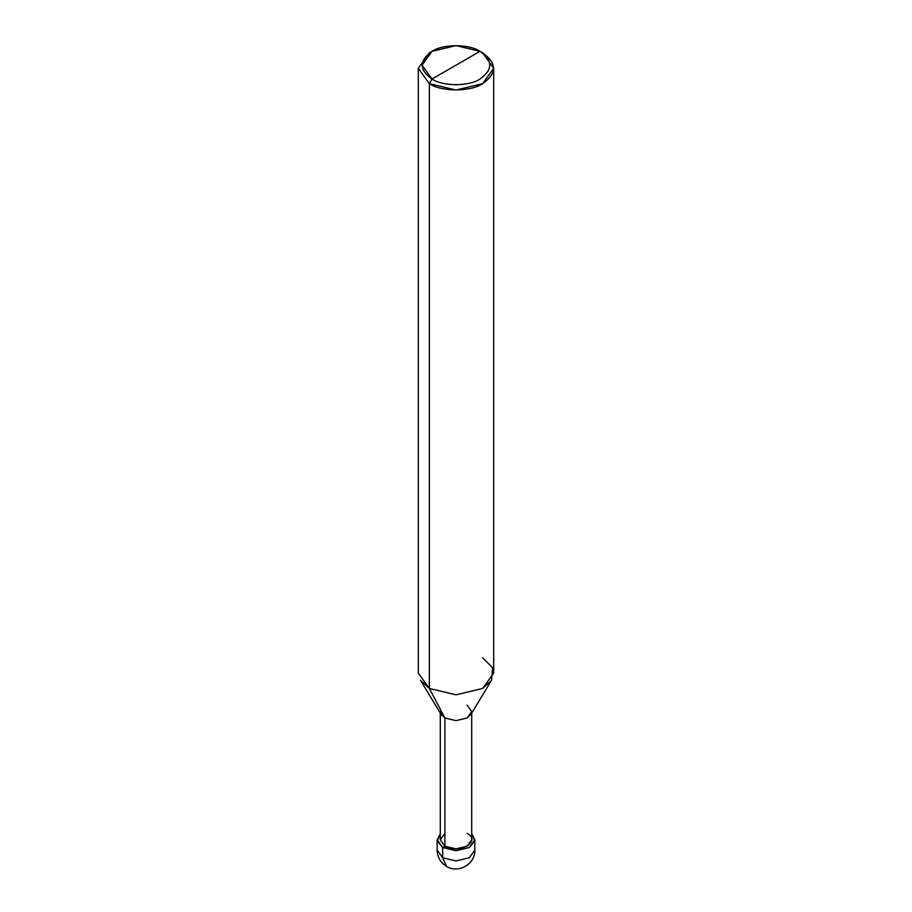 <?xml version="1.0" encoding="UTF-8"?>
<svg xmlns="http://www.w3.org/2000/svg" width="912" height="912" viewBox="0 0 912 912"><rect width="100%" height="100%" fill="white"/><g stroke="black" fill="none" stroke-linecap="round" stroke-linejoin="round"><path stroke-width="1.37" d="M471.709 833.796L474.73 841.035L469.327 847.51L456 850.702L442.673 847.51L444.896 846.233L442.673 847.51L442.673 857.77L446.572 866.4L442.673 857.77L437.156 850.075L442.673 857.77L456 860.962L469.327 857.77L474.844 850.075L469.327 857.77L456 860.962L442.673 857.77L442.673 847.51L437.27 841.035L440.291 833.796L437.156 839.815L442.673 847.51L456 850.702L469.327 847.51L474.844 839.815L471.709 833.796M440.291 711.565L444.896 717.983L441.169 714.552L420.409 680.238L429.347 688.457L429.347 83.653L418.3 68.263L429.347 52.873L418.3 68.263L429.347 83.653L456 90.026L482.653 83.653L493.7 68.263L482.653 52.873L479.986 51.334C492.936 60.568 492.936 69.802 479.986 79.036C469.19 86.515 442.81 86.515 432.014 79.036L479.986 51.334L456 45.6L432.014 51.334L422.074 65.185L432.014 79.036L429.347 83.653L429.347 688.457L444.896 717.983L444.896 846.233L440.291 839.815L440.291 713.104M444.896 833.408L440.291 839.815L444.896 846.233C458.611 854.852 482.038 841.32 467.104 833.408M471.709 713.104L471.709 839.815L467.104 846.233L456 848.89L444.896 846.233L444.896 717.983L429.347 688.457L418.3 673.067L418.3 68.263M432.014 79.036C419.064 69.802 419.064 60.568 432.014 51.334C442.81 43.867 469.19 43.867 479.986 51.334L432.014 79.036C442.81 86.515 469.19 86.515 479.986 79.036C492.936 69.802 492.936 60.568 479.986 51.334L482.653 52.873C497.04 63.133 497.04 73.393 482.653 83.653C470.66 91.952 441.34 91.952 429.347 83.653L432.014 79.036M493.7 68.263L493.7 673.067L482.653 688.457L456 694.83L429.347 688.457L456 694.83L482.653 688.457L491.591 680.238L470.831 714.552L467.104 717.983L456 720.64L444.896 717.983L456 720.64L467.104 717.983L471.709 711.565L467.104 705.158M491.591 680.238L492.583 667.812L482.653 657.677M474.844 839.815L474.844 850.075C475.551 863.892 458.348 873.981 446.572 866.4C440.496 862.581 437.361 857.143 437.156 850.075L437.156 839.815M429.347 52.873L432.014 51.334M482.653 52.873L479.986 51.334"/></g></svg>
